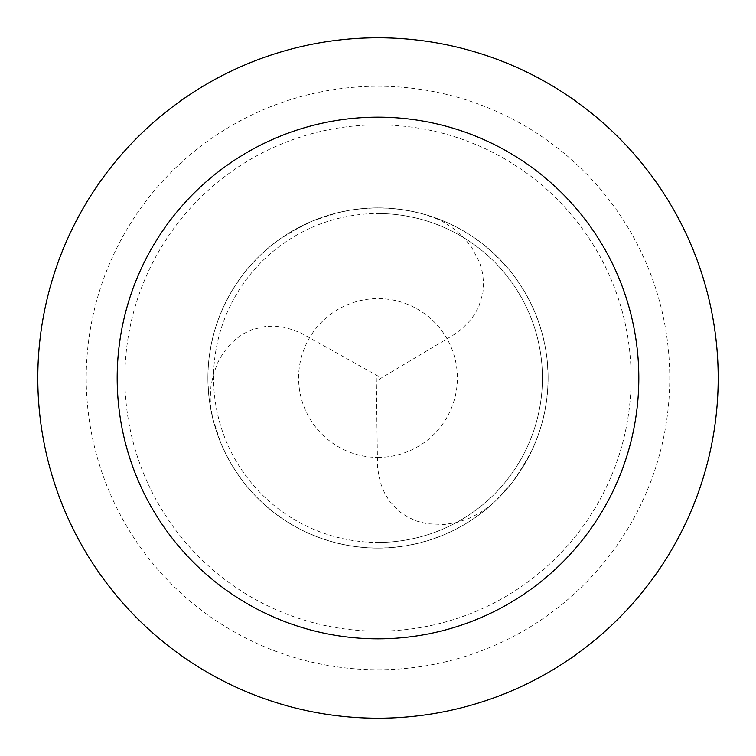 <?xml version="1.0" encoding="UTF-8"?>
<svg xmlns="http://www.w3.org/2000/svg" width="756" height="756" viewBox="0 0 756 756"><rect width="100%" height="100%" fill="white"/><g stroke="black" fill="none" stroke-linecap="round" stroke-linejoin="round"><path stroke-width="0.57" stroke-dasharray="3.78 2.83" d="M378 548.1A170.1 170.1 0 0 0 548.1 378A170.1 170.1 0 0 0 378 207.9A170.1 170.1 0 0 1 548.1 378A170.1 170.1 0 0 1 378 548.1A170.1 170.1 0 0 1 207.9 378A170.1 170.1 0 0 1 378 207.9A170.1 170.1 0 0 0 207.9 378A170.1 170.1 0 0 0 378 548.1A170.1 170.1 0 0 0 548.1 378A170.1 170.1 0 0 0 378 207.9A170.1 170.1 0 0 1 548.1 378A170.1 170.1 0 0 1 378 548.1A170.1 170.1 0 0 1 207.9 378A170.1 170.1 0 0 1 378 207.9A170.1 170.1 0 0 0 207.9 378A170.1 170.1 0 0 0 378 548.1M378 542.43A164.43 164.43 0 0 0 542.43 378A164.43 164.43 0 0 0 378 213.57A164.43 164.43 0 0 1 542.43 378A164.43 164.43 0 0 1 378 542.43A164.43 164.43 0 0 1 213.57 378A164.43 164.43 0 0 1 378 213.57A164.43 164.43 0 0 0 213.57 378A164.43 164.43 0 0 0 378 542.43M378 631.118A253.118 253.118 0 0 0 631.118 378A253.118 253.118 0 0 0 378 124.882A253.118 253.118 0 0 0 124.882 378A253.118 253.118 0 0 0 378 631.118M378 718.2A340.2 340.2 0 0 0 718.2 378A340.2 340.2 0 0 0 378 37.8A340.2 340.2 0 0 0 37.8 378A340.2 340.2 0 0 0 378 718.2M376.299 378.019L377.527 466.556L378.794 475.637L381.081 484.492L384.558 492.969L389.331 500.888L399.064 511.254L407.248 516.839L416.688 521.073L427.197 523.766L444.415 524.475L456.378 522.576L468.314 518.72L479.805 512.965L490.483 505.443L495.388 501.096L504.28 491.958L512.464 482.186L519.882 471.82L532.309 449.584L537.232 437.828L541.268 425.732L544.377 413.371L546.56 400.822L547.798 388.13L548.081 375.392L547.41 362.663L545.785 350.019L543.214 337.535L539.718 325.269L535.324 313.315L530.032 301.71L523.899 290.54L516.934 279.862L509.194 269.731L491.561 251.351L481.752 243.205L471.366 235.815L460.461 229.219L449.083 223.464L437.318 218.578L425.212 214.581L412.842 211.51L400.274 209.365L387.582 208.174L374.844 207.928L362.115 208.647L349.48 210.31L337.006 212.918L312.804 220.884L290.077 232.385M378.869 379.465L454.923 334.124L462.162 328.491L468.682 322.084L474.286 314.836L478.756 306.747L482.876 293.13L483.613 283.254L482.564 272.963L479.635 262.512L471.649 247.25L464.014 237.838L454.706 229.427L443.98 222.349L438.168 219.391L425.911 214.789L413.551 211.661L401.001 209.459L388.31 208.212L375.571 207.919L362.842 208.58L350.198 210.187L337.705 212.738L325.449 216.225L313.475 220.61L301.871 225.883L280.013 238.962L269.873 246.692L260.347 255.15L251.474 264.307L243.319 274.107L235.919 284.483L229.314 295.379L223.54 306.747L218.645 318.512L214.638 330.618L211.548 342.978L209.393 355.547L208.184 368.229L207.928 380.977L208.628 393.706L210.281 406.341L212.871 418.824L220.818 443.025L226.129 454.611L232.29 465.772L239.274 476.431L247.032 486.543L255.528 496.049L264.713 504.885L274.532 513.012L284.936 520.383L295.861 526.951M378.832 376.516L301.54 333.311L293.045 329.871L284.228 327.424L275.156 326.195L265.914 326.365L252.069 329.616L243.139 333.916L234.747 339.964L227.169 347.722L220.686 357.068L217.945 362.275L213.608 373.596L210.981 385.853L210.215 398.686L210.555 405.197L212.701 418.115L216.169 430.381L220.544 442.354L225.808 453.959L231.922 465.148L238.858 475.845L246.569 485.985L255.027 495.52L264.175 504.403L273.955 512.568L284.332 519.986L295.218 526.601L306.586 532.385L318.342 537.299L330.438 541.315L342.799 544.414L355.367 546.588L368.049 547.807L380.797 548.081L393.526 547.391L406.161 545.756L418.644 543.177L430.901 539.661L442.855 535.248L454.45 529.956L465.611 523.804L476.289 516.83L486.41 509.081L495.917 500.595L512.908 481.61L526.866 460.3L532.611 448.922L537.488 437.148L541.466 425.033L544.528 412.663L546.654 400.094L547.835 387.403L548.072 374.664M378 457.38A79.38 79.38 0 0 0 457.38 378A79.38 79.38 0 0 0 378 298.62A79.38 79.38 0 0 0 298.62 378A79.38 79.38 0 0 0 378 457.38M378 669.759A291.759 291.759 0 0 0 669.759 378A291.759 291.759 0 0 0 378 86.241A291.759 291.759 0 0 0 86.241 378A291.759 291.759 0 0 0 378 669.759"/><path stroke-width="1.13" d="M378 718.2A340.2 340.2 0 0 0 718.2 378A340.2 340.2 0 0 0 378 37.8A340.2 340.2 0 0 0 37.8 378A340.2 340.2 0 0 0 378 718.2M378 638.82A260.82 260.82 0 0 0 638.82 378A260.82 260.82 0 0 0 378 117.18A260.82 260.82 0 0 0 117.18 378A260.82 260.82 0 0 0 378 638.82"/></g></svg>
